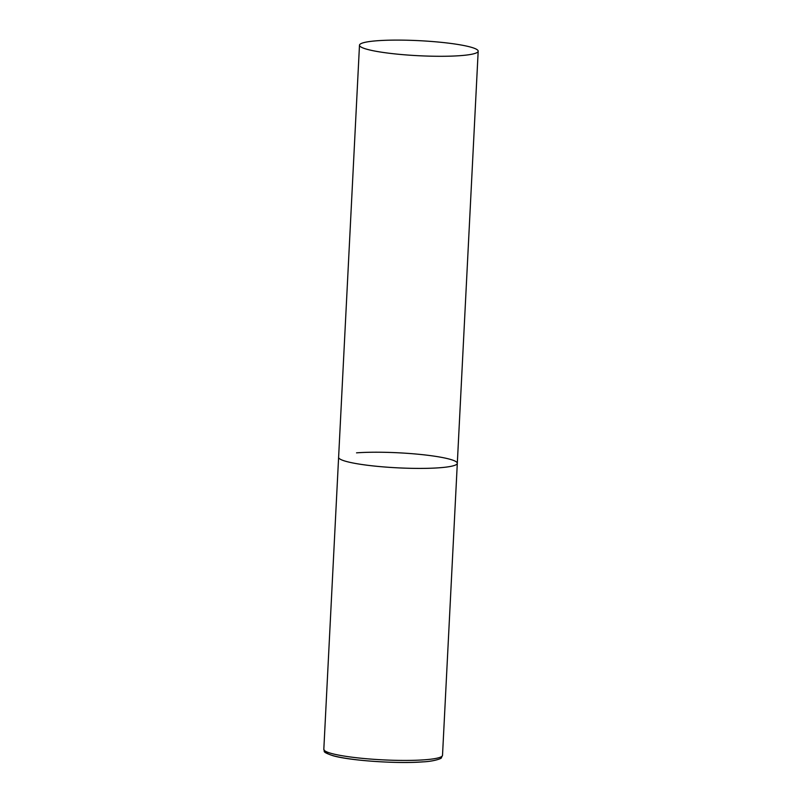 <?xml version="1.0" encoding="UTF-8"?>
<svg xmlns="http://www.w3.org/2000/svg" width="802" height="802" viewBox="0 0 802 802"><rect width="100%" height="100%" fill="white"/><g stroke="black" fill="none" stroke-linecap="round" stroke-linejoin="round"><path stroke-width="1.2" d="M439.386 467.777A59.428 7.529 -177.1 0 1 374.714 466.092A59.428 7.529 -177.1 0 1 338.604 457.31A59.428 7.529 2.9 0 0 355.456 463.456A59.428 7.529 2.9 0 0 420.148 468.408A59.428 7.529 2.9 0 0 457.31 463.325A59.428 7.529 -177.1 0 1 439.386 467.777M356.529 452.849A59.428 7.529 -177.1 0 1 421.2 454.533A59.428 7.529 -177.1 0 1 457.31 463.325L442.514 755.334A59.428 7.529 -177.1 0 1 424.589 759.795A59.428 7.529 -177.1 0 1 359.928 758.111A59.428 7.529 -177.1 0 1 323.818 749.319C325.452 751.534 320.599 751.494 333.101 755.755C350.233 760.717 397.993 763.935 423.115 761.86C434.002 761.419 442.233 758.361 441.381 757.73L442.514 755.334M461.34 45.052A59.428 7.529 2.9 0 0 396.649 40.1A59.428 7.529 2.9 0 0 359.486 45.193A59.428 7.529 2.9 0 0 376.328 51.338A59.428 7.529 2.9 0 0 441.02 56.29A59.428 7.529 2.9 0 0 478.182 51.198A59.428 7.529 2.9 0 0 461.34 45.052M422.814 761.85A57.052 7.228 -177.1 0 1 359.877 760.136A57.052 7.228 -177.1 0 1 326.113 751.564M359.486 45.193L323.818 749.319M457.31 463.325L478.182 51.198"/></g></svg>
